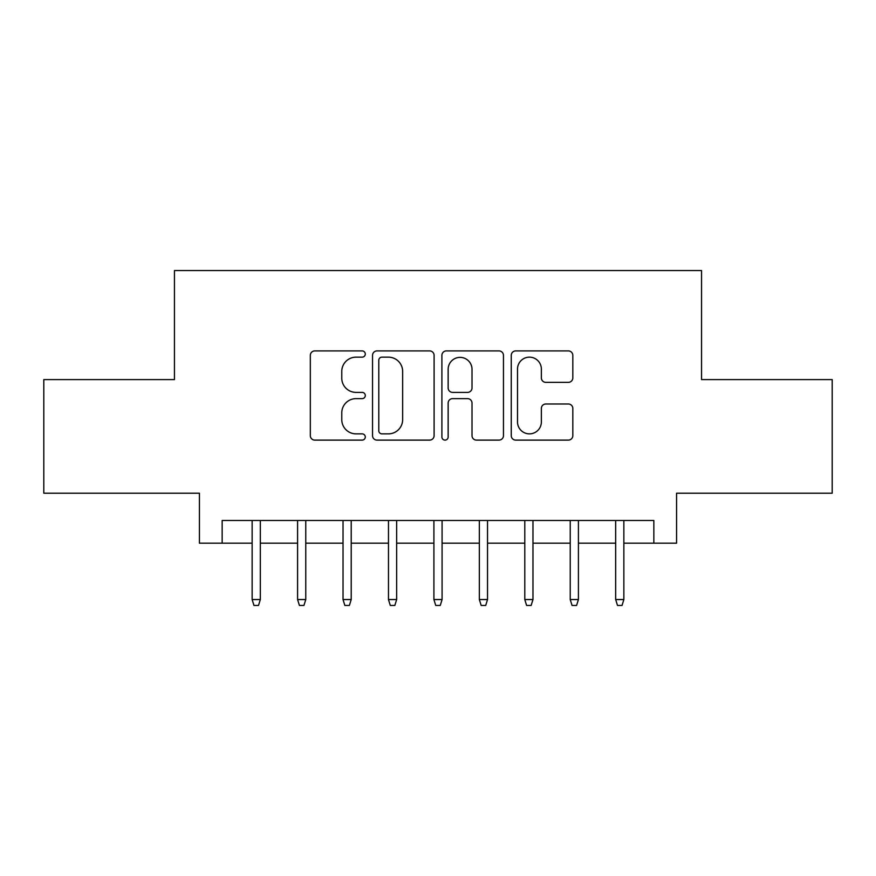 <?xml version="1.0" encoding="UTF-8"?>
<svg xmlns="http://www.w3.org/2000/svg" width="876" height="876" viewBox="0 0 876 876"><rect width="100%" height="100%" fill="white"/><g stroke="black" fill="none" stroke-linecap="round" stroke-linejoin="round"><path stroke-width="1.31" d="M365.292 354.035A3.121 3.121 0 0 0 362.171 350.915L314.78 350.915A4.457 4.457 0 0 0 310.323 355.371L310.323 435.657A4.457 4.457 0 0 0 314.78 440.113L362.171 440.113A3.121 3.121 0 0 0 365.292 436.993A3.121 3.121 0 0 0 362.171 433.872L356.039 433.872A14.268 14.268 0 0 1 341.771 419.604L341.771 412.903A14.268 14.268 0 0 1 356.039 398.635L362.171 398.635A3.121 3.121 0 0 0 365.292 395.514A3.121 3.121 0 0 0 362.171 392.393L356.039 392.393A14.268 14.268 0 0 1 341.771 378.114L341.771 371.424A14.268 14.268 0 0 1 356.039 357.156L362.171 357.156A3.121 3.121 0 0 0 365.292 354.035M568.349 382.352A4.457 4.457 0 0 0 572.816 377.895L572.816 355.371A4.457 4.457 0 0 0 568.349 350.915L515.723 350.915A4.457 4.457 0 0 0 511.255 355.371L511.255 435.657A4.457 4.457 0 0 0 515.723 440.113L568.349 440.113A4.457 4.457 0 0 0 572.816 435.657L572.816 408.446A4.457 4.457 0 0 0 568.349 403.989L545.825 403.989A4.457 4.457 0 0 0 541.368 408.446L541.368 421.936A11.935 11.935 0 0 1 529.433 433.872A11.935 11.935 0 0 1 517.508 421.936L517.508 369.081A11.935 11.935 0 0 1 529.433 357.156A11.935 11.935 0 0 1 541.368 369.081L541.368 377.895A4.457 4.457 0 0 0 545.825 382.352L568.349 382.352M222.154 543.197L222.154 520.475L653.846 520.475L653.846 543.197L676.568 543.197L676.568 493.21L832.2 493.21L832.2 379.604L701.556 379.604L701.556 270.553L174.444 270.553L174.444 379.604L43.8 379.604L43.8 493.21L199.432 493.21L199.432 543.197L252.146 543.197M434.102 355.371A4.457 4.457 0 0 0 429.634 350.915L377.009 350.915A4.457 4.457 0 0 0 372.541 355.371L372.541 435.657A4.457 4.457 0 0 0 377.009 440.113L429.634 440.113A4.457 4.457 0 0 0 434.102 435.657L434.102 355.371M446.366 350.915L498.991 350.915A4.457 4.457 0 0 1 503.459 355.371L503.459 435.657A4.457 4.457 0 0 1 498.991 440.113L476.467 440.113A4.457 4.457 0 0 1 472.011 435.657L472.011 403.091A4.457 4.457 0 0 0 467.554 398.635L452.607 398.635A4.457 4.457 0 0 0 448.151 403.091L448.151 436.993A3.121 3.121 0 0 1 445.03 440.113A3.121 3.121 0 0 1 441.898 436.993L441.898 355.371A4.457 4.457 0 0 1 446.366 350.915M260.325 543.197L297.588 543.197M305.768 543.197L343.031 543.197M351.21 543.197L388.473 543.197M396.653 543.197L433.916 543.197M442.084 543.197L479.347 543.197M487.527 543.197L524.79 543.197M532.969 543.197L570.232 543.197M578.412 543.197L615.675 543.197M623.854 543.197L653.846 543.197M381.914 357.156A3.121 3.121 0 0 0 378.793 360.277L378.793 430.751A3.121 3.121 0 0 0 381.914 433.872L388.375 433.872A14.268 14.268 0 0 0 402.653 419.604L402.653 371.424A14.268 14.268 0 0 0 388.375 357.156L381.914 357.156M472.011 369.311A11.935 11.935 0 0 0 460.075 357.375A11.935 11.935 0 0 0 448.151 369.311L448.151 387.926A4.457 4.457 0 0 0 452.607 392.393L467.554 392.393A4.457 4.457 0 0 0 472.011 387.926L472.011 369.311M252.146 599.545L253.963 605.447L258.508 605.447L260.325 599.545L252.146 599.545L252.146 520.475M260.325 599.545L260.325 520.475M297.588 599.545L299.406 605.447L303.95 605.447L305.768 599.545L297.588 599.545L297.588 520.475M305.768 599.545L305.768 520.475M343.031 599.545L344.848 605.447L349.393 605.447L351.21 599.545L343.031 599.545L343.031 520.475M351.21 599.545L351.21 520.475M388.473 599.545L390.291 605.447L394.835 605.447L396.653 599.545L388.473 599.545L388.473 520.475M396.653 599.545L396.653 520.475M433.916 599.545L435.733 605.447L440.267 605.447L442.084 599.545L433.916 599.545L433.916 520.475M442.084 599.545L442.084 520.475M479.347 599.545L481.165 605.447L485.709 605.447L487.527 599.545L479.347 599.545L479.347 520.475M487.527 599.545L487.527 520.475M524.79 599.545L526.607 605.447L531.152 605.447L532.969 599.545L524.79 599.545L524.79 520.475M532.969 599.545L532.969 520.475M570.232 599.545L572.05 605.447L576.594 605.447L578.412 599.545L570.232 599.545L570.232 520.475M578.412 599.545L578.412 520.475M615.675 599.545L617.492 605.447L622.037 605.447L623.854 599.545L615.675 599.545L615.675 520.475M623.854 599.545L623.854 520.475"/></g></svg>
